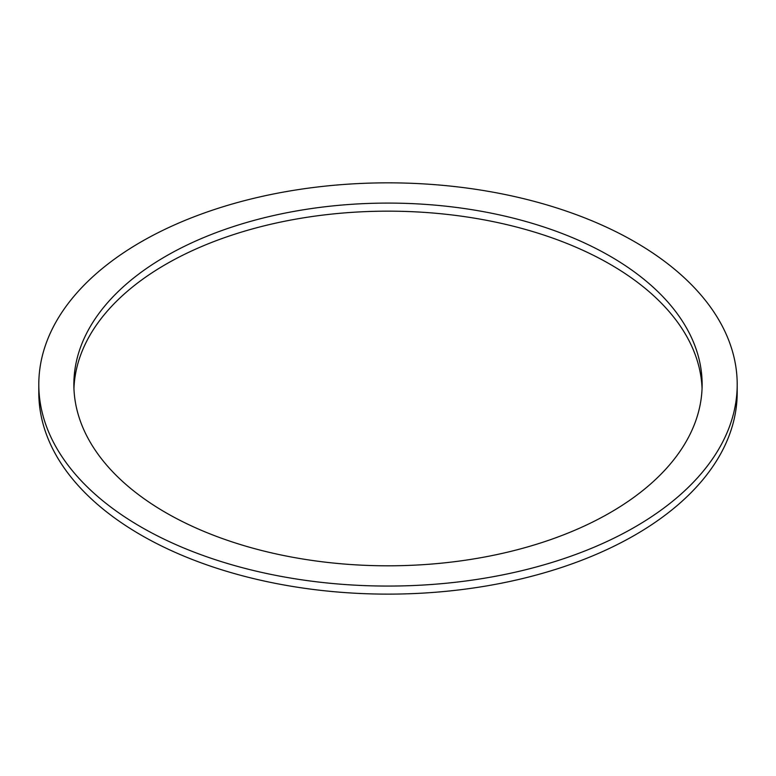 <?xml version="1.0" encoding="UTF-8"?>
<svg xmlns="http://www.w3.org/2000/svg" width="776" height="776" viewBox="0 0 776 776"><rect width="100%" height="100%" fill="white"/><g stroke="black" fill="none" stroke-linecap="round" stroke-linejoin="round"><path stroke-width="1.16" d="M165.88 512.693A314.135 181.361 180 0 1 73.865 384.45A314.135 181.361 180 0 1 388 203.089A314.135 181.361 180 0 1 702.135 384.45A314.135 181.361 180 0 1 508.212 552.008A314.135 181.361 180 0 1 165.88 512.693M702.057 388.485A314.135 181.361 0 0 0 388 211.159A314.135 181.361 0 0 0 73.943 388.485M141.077 527.011A349.2 201.605 0 0 0 521.637 570.719A349.2 201.605 0 0 0 737.2 384.45A349.2 201.605 0 0 0 388 182.845A349.2 201.605 0 0 0 38.8 384.45A349.2 201.605 0 0 0 141.077 527.011M737.2 384.45L737.2 392.52A349.2 201.605 180 0 1 521.637 578.78A349.2 201.605 180 0 1 141.077 535.081A349.2 201.605 180 0 1 38.8 392.52L38.8 384.45"/></g></svg>
